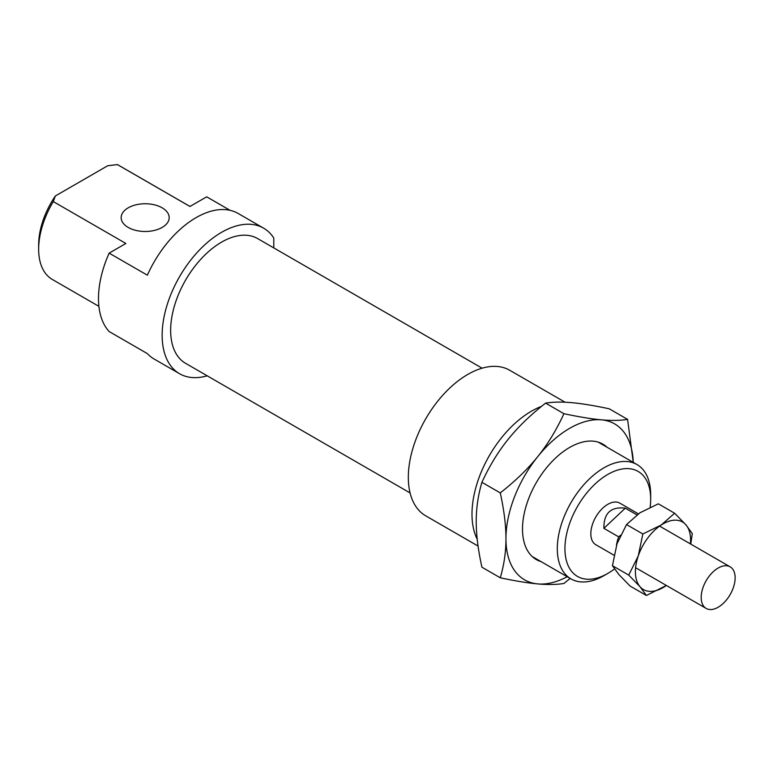 <?xml version="1.0" encoding="UTF-8"?>
<svg xmlns="http://www.w3.org/2000/svg" width="773" height="773" viewBox="0 0 773 773"><rect width="100%" height="100%" fill="white"/><g stroke="black" fill="none" stroke-linecap="round" stroke-linejoin="round"><path stroke-width="1.16" d="M734.35 572.387A24.011 13.866 120 0 0 730.166 566.841A24.011 13.866 120 0 0 706.155 580.707A24.011 13.866 120 0 0 706.155 608.428A24.011 13.866 120 0 0 726.968 599.307A24.011 13.866 120 0 0 734.35 572.387M620.497 535.245L618.738 536.897A24.011 13.866 120 0 0 616.496 545.294M618.738 536.897L603.877 528.326L625.299 508.161L636.942 514.876M603.877 528.326C603.732 513.175 610.873 506.45 625.299 508.161M541.061 561.623A66.623 38.466 -60 0 1 522.5 529.07A66.623 38.466 -60 0 1 569.604 447.47A66.623 38.466 -60 0 1 607.085 447.267M570.165 578.426L563.923 583.47C556.463 584.668 547.748 584.813 537.776 583.915C527.843 583.035 515.34 580.996 500.257 577.789C504.073 564.957 505.967 551.903 505.948 538.626C505.967 525.369 504.073 510.132 500.257 492.903C515.34 481.077 527.843 468.979 537.776 456.582C547.748 444.214 556.463 429.923 563.923 413.7C579.006 416.908 591.509 418.947 601.442 419.826C611.414 420.725 620.13 420.58 627.589 419.391L633.251 462.37A90.035 51.984 120 0 0 601.442 419.826A90.035 51.984 120 0 0 537.776 456.582A90.035 51.984 120 0 0 505.948 538.626A90.035 51.984 120 0 0 537.776 583.915A90.035 51.984 120 0 0 567.198 576.726M563.923 413.7L545.583 403.12C530.51 414.937 517.997 427.044 508.064 439.431C498.092 451.799 489.377 466.09 481.917 482.313C478.11 495.145 476.216 508.199 476.236 521.475C476.216 534.732 478.11 549.97 481.917 567.198L500.257 577.789M500.257 492.903L481.917 482.313M627.589 419.391L609.25 408.801C594.166 405.593 581.663 403.554 571.73 402.675C561.758 401.776 553.043 401.921 545.583 403.12M618.815 574.465L630.121 586.079L646.421 595.481L640.034 586.717L628.729 575.102L612.438 565.691L618.815 574.465M628.729 575.102L638.247 555.961L642.836 533.979L626.536 524.567L617.028 543.709L612.438 565.691M642.836 533.979L661.195 525.022L674.626 513.233L658.325 503.822L639.967 512.77L626.536 524.567M674.626 513.233L685.931 524.848L692.308 533.612L690.762 544.095M690.366 543.863A39.017 22.523 120 0 0 685.931 524.848A39.017 22.523 120 0 0 661.195 525.022A39.017 22.523 120 0 0 638.247 555.961A39.017 22.523 120 0 0 640.034 586.717A39.017 22.523 120 0 0 664.77 586.533A39.017 22.523 120 0 0 666.355 585.451L646.421 595.481M565.082 402.221L509.765 370.286A84.035 48.515 120 0 0 425.73 418.802A84.035 48.515 120 0 0 425.73 515.833L478.072 546.057M482.12 368.19L257.593 238.557A72.024 41.587 120 0 0 185.568 280.145A72.024 41.587 120 0 0 185.568 363.32L410.096 492.942M273.787 247.911L273.787 238.026A84.035 48.515 120 0 0 263.593 228.161A84.035 48.515 120 0 0 179.558 276.676A84.035 48.515 120 0 0 179.558 373.717A84.035 48.515 120 0 0 207.203 375.813M55.347 195.975A60.623 34.998 120 0 0 38.65 244.819L38.65 249.235A66.024 38.119 -60 0 1 53.289 201.569L55.347 195.975L107.689 165.76L117.38 164.572L189.955 206.478L206.681 196.825L230.064 210.324M263.593 228.161L238.132 213.464A84.035 48.515 120 0 0 147.353 275.178L109.148 253.129L125.873 243.476L53.289 201.569M109.148 253.129A84.035 48.515 120 0 0 109.148 331.54L147.353 353.599A84.035 48.515 120 0 0 154.098 359.01L179.558 373.717M541.535 406.366A84.035 48.515 120 0 0 484.449 464.892A84.035 48.515 120 0 0 477.231 539.264M638.372 513.852L619.811 503.136A24.011 13.866 120 0 0 595.799 516.992A24.011 13.866 120 0 0 595.799 544.714L613.984 555.207M614.496 568.957A60.623 34.998 -60 0 1 607.81 573.421A60.623 34.998 -60 0 1 564.937 548.675A60.623 34.998 -60 0 1 607.81 474.429A60.623 34.998 -60 0 1 650.673 499.174A60.623 34.998 -60 0 1 650.151 507.223M162.156 207.821A24.011 13.866 0 0 0 135.99 204.816A24.011 13.866 0 0 0 121.168 217.619A24.011 13.866 0 0 0 145.179 231.485A24.011 13.866 0 0 0 169.19 217.619A24.011 13.866 0 0 0 162.156 207.821M117.38 164.572A66.024 38.119 -60 0 1 118.346 165.103L189.984 206.459M98.915 306.359L52.322 279.459A66.024 38.119 -60 0 1 38.65 249.235M650.673 499.174L650.673 494.768A66.024 38.119 120 0 0 637 464.544A66.024 38.119 120 0 0 586.118 482.226A66.024 38.119 120 0 0 557.304 548.675A66.024 38.119 120 0 0 570.976 578.9A66.024 38.119 120 0 0 603.993 575.624L607.81 573.421M635.599 567.691L706.155 608.428M659.611 526.113L730.166 566.841M532.133 556.473L570.976 578.9M598.157 442.117L637 464.544"/></g></svg>
